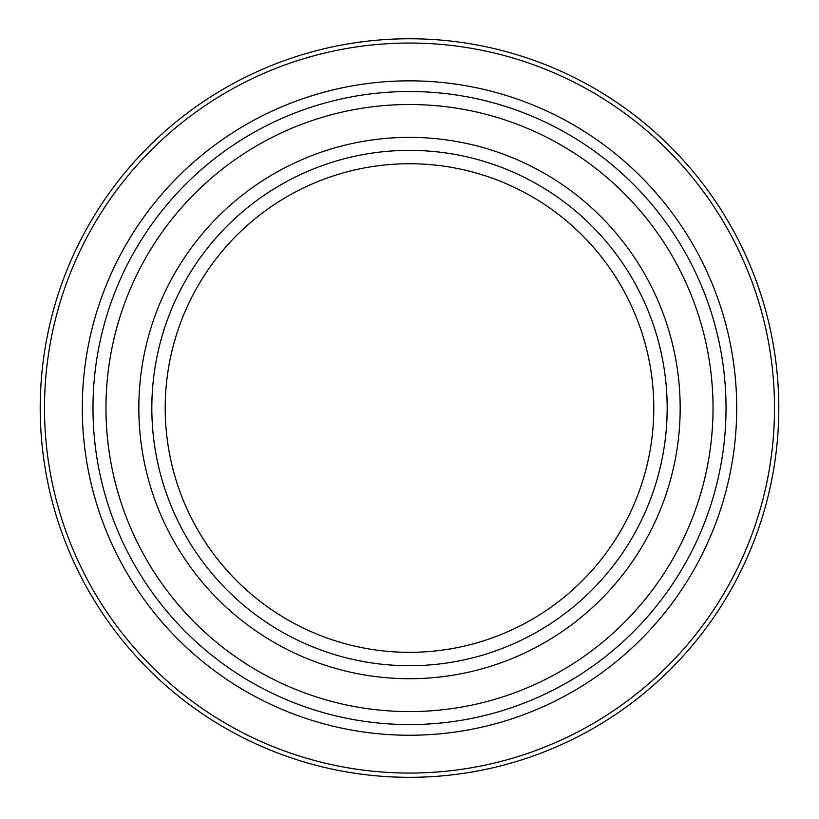 <?xml version="1.0" encoding="UTF-8"?>
<svg xmlns="http://www.w3.org/2000/svg" width="819" height="819" viewBox="0 0 819 819"><rect width="100%" height="100%" fill="white"/><g stroke="black" fill="none" stroke-linecap="round" stroke-linejoin="round"><path stroke-width="1.23" d="M409.5 665.724A257.688 257.688 0 0 0 632.657 279.207A257.688 257.688 0 0 0 186.343 279.207A257.688 257.688 0 0 0 409.5 665.724M409.5 652.333A244.287 244.287 0 0 0 621.068 285.903A244.287 244.287 0 0 0 197.932 285.903A244.287 244.287 0 0 0 409.5 652.333M409.5 777.323A369.277 369.277 0 0 0 729.309 223.403A369.277 369.277 0 0 0 89.691 223.403A369.277 369.277 0 0 0 409.5 777.323A369.277 369.277 0 0 0 729.309 223.403A369.277 369.277 0 0 0 89.691 223.403A369.277 369.277 0 0 0 409.5 777.323M409.5 724.569A316.523 316.523 0 0 0 683.619 249.785A316.523 316.523 0 0 0 135.381 249.785A316.523 316.523 0 0 0 409.5 724.569A316.523 316.523 0 0 0 683.619 249.785A316.523 316.523 0 0 0 135.381 249.785A316.523 316.523 0 0 0 409.5 724.569A316.523 316.523 0 0 0 683.619 249.785A316.523 316.523 0 0 0 135.381 249.785A316.523 316.523 0 0 0 409.5 724.569M409.5 773.054A365.008 365.008 0 0 0 725.603 225.542A365.008 365.008 0 0 0 93.397 225.542A365.008 365.008 0 0 0 409.5 773.054M409.5 735.247A327.201 327.201 0 0 0 692.864 244.441A327.201 327.201 0 0 0 126.136 244.441A327.201 327.201 0 0 0 409.5 735.247M409.5 711.578A303.542 303.542 0 0 0 672.368 256.275A303.542 303.542 0 0 0 146.632 256.275A303.542 303.542 0 0 0 409.5 711.578M409.5 678.716A270.669 270.669 0 0 0 643.908 272.707A270.669 270.669 0 0 0 175.092 272.707A270.669 270.669 0 0 0 409.5 678.716"/></g></svg>
